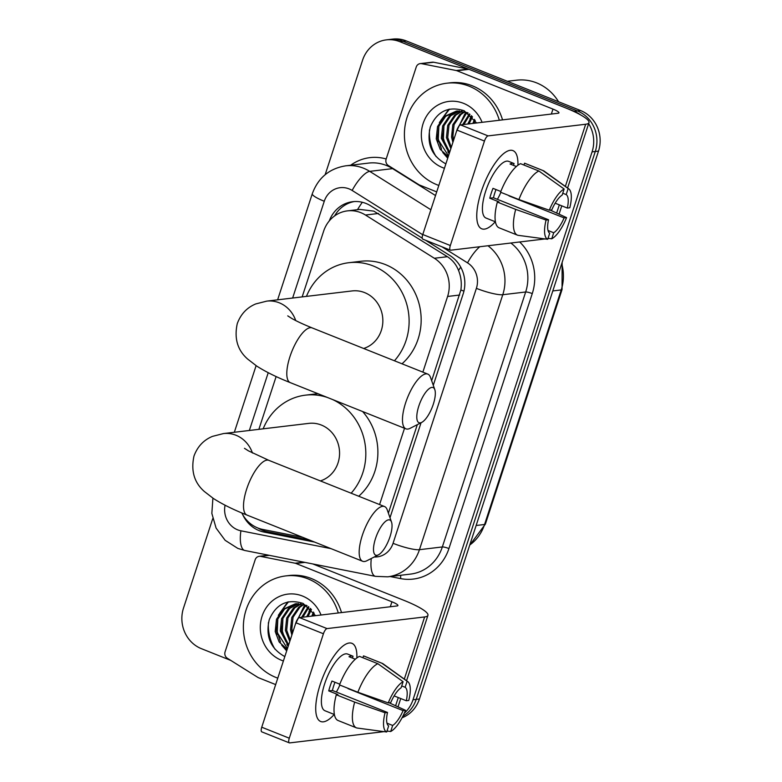 <?xml version="1.0" encoding="UTF-8"?>
<svg xmlns="http://www.w3.org/2000/svg" width="782" height="782" viewBox="0 0 782 782"><rect width="100%" height="100%" fill="white"/><g stroke="black" fill="none" stroke-linecap="round" stroke-linejoin="round"><path stroke-width="1.17" d="M431.664 380.717L460.881 289.995C461.839 283.211 461.067 276.701 458.555 270.474C456.268 264.629 452.553 260.035 447.412 256.701L373.806 211.12L359.72 209.41L347.423 210.876A31.573 29.149 -96.8 0 0 323.621 231.228L302.155 296.906M422.867 372.134L447.597 296.466A31.573 29.149 -96.8 0 0 434.362 258.265L365.458 215.03A31.573 29.149 -96.8 0 0 360.825 212.665A31.573 29.149 -96.8 0 0 347.423 210.876M388.38 513.148L417.305 424.655M379.583 504.566L404.519 428.272M241.794 512.943A31.573 29.149 -96.8 0 0 262.703 529.424L302.761 537.351M276.124 376.562L258.871 429.338M422.26 238.187L370.727 205.852A31.573 29.149 -96.8 0 0 366.093 203.486A31.573 29.149 -96.8 0 0 352.682 201.697A31.573 29.149 -96.8 0 0 329.281 220.915M334.628 215.9A31.573 29.149 83.2 0 1 354.295 201.551M275.029 649.236A42.101 38.865 83.2 0 1 268.451 622.521A42.101 38.865 83.2 0 0 275.029 649.236M436.063 156.537A42.101 38.865 83.2 0 1 429.494 129.822A42.101 38.865 83.2 0 0 436.063 156.537M325.156 174.689L362.574 60.214A31.573 29.149 83.2 0 1 386.376 39.862A31.573 29.149 83.2 0 1 399.778 41.661L574.193 111.327A31.573 29.149 83.2 0 1 580.655 114.925M588.651 123.624A31.573 29.149 83.2 0 1 592.072 151.894L413.004 699.773A31.573 29.149 83.2 0 1 404.284 713.252M230.778 660.399L201.375 648.659A31.573 29.149 83.2 0 1 183.496 608.103L212.733 518.671M386.376 39.862L392.799 39.1A31.573 29.149 83.2 0 1 406.2 40.889L580.625 110.565L577.409 110.946A31.573 29.149 83.2 0 1 595.288 151.513L416.21 699.391A31.573 29.149 83.2 0 1 402.867 716.234A31.573 29.149 83.2 0 0 416.21 699.391L595.288 151.513A31.573 29.149 83.2 0 0 577.409 110.946L402.994 41.27L577.409 110.946L574.193 111.327M389.583 39.481A31.573 29.149 83.2 0 1 402.994 41.27A31.573 29.149 83.2 0 0 389.583 39.481M433.277 385.301L463.198 293.768A31.573 29.149 -96.8 0 0 449.953 255.567L425.525 240.24M389.993 517.743L421.039 422.749M242.791 514.8A31.573 29.149 -96.8 0 0 264.091 532.092L314.638 542.092M309.574 540.069L267.307 531.711A31.573 29.149 83.2 0 1 258.011 528.055M580.625 110.565A31.573 29.149 83.2 0 1 598.504 151.121L419.426 699A31.573 29.149 83.2 0 1 402.065 717.768M481.282 191.629A42.101 14.457 -68.2 0 1 500.939 156.058A42.101 14.457 -68.2 0 1 517.919 165.061A42.101 14.457 -68.2 0 0 512.972 150.613A42.101 14.457 -68.2 0 0 481.282 191.629A42.101 14.457 -68.2 0 0 476.766 216.585A42.101 14.457 -68.2 0 0 495.27 221.756A42.101 14.457 -68.2 0 1 481.732 228.813A42.101 14.457 -68.2 0 1 481.282 191.629M436.708 191.893L419.621 185.06A5.259 4.858 -96.8 0 1 418.849 184.669L388.331 165.52A5.259 4.858 -96.8 0 1 386.122 159.147L416.239 67.017A5.259 4.858 -96.8 0 1 420.198 63.625L432.25 62.189A5.259 4.858 83.2 0 1 433.658 62.237L468.203 69.08A5.259 4.858 83.2 0 1 469.024 69.324L565.015 107.662A42.101 7.273 -161.9 0 1 588.973 122.657A42.101 7.273 -161.9 0 1 585.669 124.25L488.076 135.892A5.259 1.808 111.8 0 0 484.459 141.063L456.923 130.066A5.259 1.808 -68.2 0 1 460.539 124.895L558.133 113.243A10.528 1.818 18.1 0 0 558.954 112.852A10.528 1.818 18.1 0 0 552.972 109.099L456.981 70.761A5.259 4.858 -96.8 0 0 456.16 70.517L421.615 63.674A5.259 4.858 -96.8 0 0 420.198 63.625M548.993 238.451A42.101 7.273 -161.9 0 1 548.309 238.549L547.938 238.598M450.324 245.519A5.259 1.808 111.8 0 0 450.373 250.162L422.837 239.165A5.259 1.808 -68.2 0 1 422.779 234.512L450.324 245.519L484.459 141.063M450.373 250.162A5.259 1.808 111.8 0 0 450.715 250.201L545.054 238.94M422.779 234.512L456.923 130.066M549.306 210.211L551.769 209.918A21.046 7.224 -68.2 0 1 562.17 195.07L564.145 189.009A27.36 9.394 -68.2 0 0 549.306 210.211L518.906 199.547L500.548 192.216A34.731 11.925 -68.2 0 1 520.538 163.673L538.896 171.014L564.145 189.009M562.766 193.232L566.188 194.591A21.046 7.224 -68.2 0 1 567.331 208.061L555.171 203.203M496.013 189.567A21.046 7.224 111.8 0 0 494.83 192.871A21.046 7.224 111.8 0 0 493.471 197.768L548.553 219.771A21.046 7.224 -68.2 0 0 549.697 233.241L547.713 239.292L517.889 235.294A34.731 11.925 -68.2 0 1 517.518 235.167A34.731 11.925 -68.2 0 1 515.69 209.4L546.08 220.065L548.553 219.771M517.518 235.167L499.151 227.836A34.731 11.925 -68.2 0 1 497.332 202.069L498.955 201.873L489.776 198.208A30.527 10.479 -68.2 0 1 491.213 193.301A30.527 10.479 -68.2 0 1 492.992 188.354L500.832 191.482M495.436 221.814L486.033 218.061A30.527 10.479 -68.2 0 1 485.7 191.101A30.527 10.479 -68.2 0 1 508.671 161.366L514.067 163.526A30.527 10.479 -68.2 0 0 510.05 164.005L516.355 166.517M566.188 194.591L568.162 188.53L542.913 170.535L524.556 163.194L523.95 165.041M524.556 163.194A34.731 11.925 -68.2 0 1 524.927 163.321L543.285 170.662A34.731 11.925 -68.2 0 1 544.184 171.15L568.797 188.892A27.36 9.394 -68.2 0 1 569.795 207.768L567.331 208.061M497.332 202.069L515.69 209.4M568.162 188.53A27.36 9.394 -68.2 0 1 568.797 188.892M509.141 195.647A21.046 7.224 111.8 0 1 509.023 195.911L564.105 217.914L566.579 217.621L550.215 210.104M566.579 217.621A27.36 9.394 -68.2 0 1 551.73 238.813L553.715 232.753L548.026 230.485M548.035 238.324L551.73 238.813M547.713 239.292A27.36 9.394 -68.2 0 1 546.08 220.065M564.105 217.914A21.046 7.224 -68.2 0 1 553.715 232.753M518.906 199.547A34.731 11.925 -68.2 0 1 538.896 171.014M500.871 192.343A21.046 7.224 -68.2 0 1 497.372 199.322M489.776 198.208L493.471 197.768M513.461 165.364L514.067 163.526M509.023 195.911L509.62 195.842M507.342 81.289L516.511 80.194A47.36 43.724 83.2 0 1 536.618 82.882A47.36 43.724 83.2 0 1 558.563 101.748M438.819 185.442A52.629 48.582 83.2 0 1 436.942 184.738A52.629 48.582 83.2 0 1 404.665 129.001A52.629 48.582 83.2 0 1 446.805 83.215A52.629 48.582 83.2 0 1 469.151 86.196A52.629 48.582 83.2 0 1 499.336 120.262M446.805 83.215L450.021 82.833A52.629 48.582 83.2 0 1 472.357 85.815A52.629 48.582 83.2 0 1 502.552 119.881M468.086 112.94L456.356 111.122L444.372 116.479L437.529 126.557L436.248 138.854L440.188 149.294L448.145 156.527A23.783 21.964 83.2 0 0 448.252 156.576L448.145 156.527M456.991 111.054L445.652 116.332L438.8 126.401L437.519 138.697L448.487 155.853M459.572 110.976L450.745 115.716L443.902 125.794L442.622 138.091L449.67 152.246M458.926 110.966L449.474 115.873L442.632 125.951L441.341 138.248L449.337 153.262M462.182 111.2L455.847 115.11L449.005 125.188L447.724 137.485L451.282 147.319M461.527 111.112L454.577 115.267L447.734 125.335L446.444 137.632L450.823 148.697M464.84 111.767L460.95 114.504L454.107 124.582L452.817 136.87L453.56 140.349M464.166 111.591L459.679 114.651L452.827 124.729L451.546 137.026L452.895 142.373M467.528 112.706L466.052 113.898L458.311 127.026M466.854 112.432L464.772 114.045L456.424 131.571M469.972 114.387L463.922 124.494M469.366 113.898L462.651 124.641M472.504 116.831L469.024 123.879M471.859 116.137L467.753 124.035M475.212 120.418L474.127 123.273M474.518 119.363L472.856 123.429M476.639 122.969L464.176 110.741C448.457 105.834 437.177 111.23 430.305 126.948C426.473 143.468 431.488 155.686 445.339 163.594M444.43 168.277A34.31 31.681 83.2 0 1 442.544 167.592A34.31 31.681 83.2 0 1 423.121 123.517A34.31 31.681 83.2 0 1 463.54 103.341A34.31 31.681 83.2 0 1 482.103 122.324M471.399 115.677L469.962 118.962M452.583 132.569L453.482 140.066M442.377 133.781L443.277 141.288M447.832 151.845L449.191 153.712M448.78 109.284L439.357 122.618M437.275 134.396L438.174 141.894M442.739 152.451L447.724 158.199M469.464 122.608L469.18 123.869M443.961 125.648L443.384 138.424L446.639 148.648M449.523 109.118L441.019 120.096M438.858 126.264L438.282 139.03L441.547 149.254M444.782 154.318L447.891 157.7M418.829 406.005A18.944 6.5 111.8 0 0 421.723 422.397A18.944 6.5 111.8 0 0 433.287 404.274A18.944 6.5 111.8 0 0 434.812 389.641A18.944 6.5 111.8 0 0 427.627 390.042A18.944 6.5 111.8 0 0 418.829 406.005M421.723 422.397L410.139 428.321A29.472 10.117 -68.2 0 1 405.946 428.839A29.472 10.117 -68.2 0 1 405.633 402.818A29.472 10.117 -68.2 0 1 427.813 374.109A29.472 10.117 -68.2 0 1 430.491 377.374L434.812 389.641M363.669 348.479A29.472 27.204 -96.8 0 0 382.848 321.304A29.472 27.204 -96.8 0 0 364.627 292.605A29.472 27.204 -96.8 0 0 352.125 290.933L266.74 301.129L255.714 303.944C246.897 307.619 240.748 314.178 237.269 323.621C234.053 338.411 237.532 350.248 247.708 359.114L256.731 366.074C265.587 371.763 276.769 377.286 290.278 382.633L405.946 428.839M306.446 296.388A57.888 53.44 83.2 0 1 348.752 262.723A57.888 53.44 83.2 0 1 373.327 266.007A57.888 53.44 83.2 0 1 394.441 360.776M348.752 262.723L360.805 261.286A57.888 53.44 83.2 0 1 385.379 264.57A57.888 53.44 83.2 0 1 420.305 309.496A57.888 53.44 83.2 0 1 402.007 363.796M375.546 538.436A18.944 6.5 111.8 0 0 378.439 554.839A18.944 6.5 111.8 0 0 390.003 536.716A18.944 6.5 111.8 0 0 391.518 522.083A18.944 6.5 111.8 0 0 384.343 522.484A18.944 6.5 111.8 0 0 375.546 538.436M378.439 554.839L366.856 560.753A29.472 10.117 -68.2 0 1 362.662 561.281A29.472 10.117 -68.2 0 1 362.349 535.25A29.472 10.117 -68.2 0 1 384.529 506.541A29.472 10.117 -68.2 0 1 387.207 509.805L391.518 522.083M320.376 480.92A29.472 27.204 -96.8 0 0 339.564 453.736A29.472 27.204 -96.8 0 0 321.343 425.046A29.472 27.204 -96.8 0 0 308.831 423.375L223.447 433.57L212.43 436.385C203.613 440.051 197.465 446.61 193.985 456.053C190.759 470.852 194.239 482.68 204.425 491.555L213.437 498.515C222.303 504.204 233.486 509.727 246.995 515.074L362.662 561.281M263.163 428.829A57.888 53.44 83.2 0 1 305.469 395.154A57.888 53.44 83.2 0 1 327.453 397.491M305.469 395.154L317.512 393.717A57.888 53.44 83.2 0 1 317.912 393.678M332.575 399.534A57.888 53.44 83.2 0 1 351.147 493.207M362.613 411.528A57.888 53.44 83.2 0 1 358.723 496.238M320.249 684.328A42.101 14.457 -68.2 0 1 339.906 648.757A42.101 14.457 -68.2 0 1 356.875 657.76A42.101 14.457 -68.2 0 0 351.929 643.312A42.101 14.457 -68.2 0 0 320.249 684.328A42.101 14.457 -68.2 0 0 315.723 709.274A42.101 14.457 -68.2 0 0 334.237 714.445A42.101 14.457 -68.2 0 1 320.698 721.503A42.101 14.457 -68.2 0 1 320.249 684.328M275.675 684.592L258.578 677.759A5.259 4.858 -96.8 0 1 257.806 677.368L227.288 658.219A5.259 4.858 -96.8 0 1 225.079 651.846L255.196 559.716A5.259 4.858 -96.8 0 1 259.165 556.325L268.597 555.191M312.82 563.949L403.981 600.361A42.101 7.273 -161.9 0 1 427.93 615.356A42.101 7.273 -161.9 0 1 424.636 616.949L327.042 628.591A5.259 1.808 111.8 0 0 323.425 633.762L295.879 622.755A5.259 1.808 -68.2 0 1 299.496 617.594L397.09 605.942A10.528 1.818 18.1 0 0 397.921 605.551A10.528 1.818 18.1 0 0 391.929 601.798L295.938 563.46A5.259 4.858 -96.8 0 0 295.117 563.216L260.572 556.373A5.259 4.858 -96.8 0 0 259.165 556.325M387.96 731.15A42.101 7.273 -161.9 0 1 387.276 731.248L386.904 731.297M289.281 738.208A5.259 1.808 111.8 0 0 289.34 742.861L261.794 731.864A5.259 1.808 -68.2 0 1 261.745 727.211L289.281 738.208L323.425 633.762M289.34 742.861A5.259 1.808 111.8 0 0 289.682 742.9L384.021 731.639M261.745 727.211L295.879 622.755M388.263 702.91L390.736 702.617A21.046 7.224 -68.2 0 1 401.127 687.769L403.111 681.708A27.36 9.394 -68.2 0 0 388.263 702.91L357.873 692.246L339.515 684.915A34.731 11.925 -68.2 0 1 359.495 656.372L377.862 663.713L403.111 681.708M401.733 685.931L405.144 687.29A21.046 7.224 -68.2 0 1 406.288 700.76L394.128 695.902M334.979 682.256A21.046 7.224 111.8 0 0 333.787 685.57A21.046 7.224 111.8 0 0 332.428 690.467L387.51 712.47A21.046 7.224 -68.2 0 0 388.654 725.931L386.679 731.991L356.846 727.993A34.731 11.925 -68.2 0 1 356.475 727.866A34.731 11.925 -68.2 0 1 354.647 702.099L385.047 712.764L387.51 712.47M356.475 727.866L338.117 720.535A34.731 11.925 -68.2 0 1 336.289 694.768L337.922 694.572L328.733 690.907A30.527 10.479 -68.2 0 1 330.17 686A30.527 10.479 -68.2 0 1 331.959 681.054L339.799 684.182M334.393 714.513L324.989 710.76A30.527 10.479 -68.2 0 1 324.667 683.8A30.527 10.479 -68.2 0 1 347.638 654.065L353.024 656.225A30.527 10.479 -68.2 0 0 349.016 656.704L355.311 659.216M405.144 687.29L407.129 681.23L381.87 663.234L363.513 655.893L362.916 657.74M363.513 655.893A34.731 11.925 -68.2 0 1 363.884 656.02L382.242 663.361A34.731 11.925 -68.2 0 1 383.141 663.85L407.754 681.591A27.36 9.394 -68.2 0 1 408.761 700.467L406.288 700.76M336.289 694.768L354.647 702.099M407.129 681.23A27.36 9.394 -68.2 0 1 407.754 681.591M348.098 688.346A21.046 7.224 111.8 0 1 347.99 688.61L403.072 710.613L405.535 710.32L389.182 702.803M405.535 710.32A27.36 9.394 -68.2 0 1 390.687 731.512L392.672 725.452L386.982 723.184M386.992 731.023L390.687 731.512M386.679 731.991A27.36 9.394 -68.2 0 1 385.047 712.764M403.072 710.613A21.046 7.224 -68.2 0 1 392.672 725.452M357.873 692.246A34.731 11.925 -68.2 0 1 377.862 663.713M339.838 685.042A21.046 7.224 -68.2 0 1 336.328 692.021M328.733 690.907L332.428 690.467M352.428 658.063L353.024 656.225M347.99 688.61L348.586 688.541M277.776 678.141A52.629 48.582 83.2 0 1 275.899 677.437A52.629 48.582 83.2 0 1 243.632 621.7A52.629 48.582 83.2 0 1 285.772 575.914A52.629 48.582 83.2 0 1 308.108 578.895A52.629 48.582 83.2 0 1 338.293 612.961M285.772 575.914L288.978 575.532A52.629 48.582 83.2 0 1 311.324 578.514A52.629 48.582 83.2 0 1 341.509 612.58M307.043 605.639L295.313 603.812L283.338 609.178L276.486 619.256L275.205 631.553L279.154 641.993L287.111 649.226A23.783 21.964 83.2 0 0 287.219 649.275M295.958 603.753L284.609 609.022L277.766 619.1L276.476 631.397L287.453 648.552M298.529 603.665L289.711 608.416L282.869 618.494L281.579 630.791L288.626 644.945M297.883 603.665L288.431 608.572L281.588 618.65L280.308 630.937L288.304 645.952M301.148 603.899L294.814 607.809L287.972 617.888L286.681 630.184L290.239 640.018M300.493 603.812L293.533 607.956L286.691 618.034L285.41 630.331L289.79 641.396M303.797 604.466L299.907 607.203L293.064 617.272L291.784 629.569L292.517 633.049M303.133 604.291L298.636 607.35L291.794 617.428L290.503 629.725L291.862 635.072M306.495 605.405L305.009 606.588L297.268 619.725M305.811 605.131L303.739 606.744L295.391 624.261M308.939 607.086L302.888 617.193M308.333 606.588L301.608 617.34M311.461 609.53L307.991 616.578M310.816 608.836L306.71 616.734M314.168 613.108L313.093 615.972M313.474 612.062L311.813 616.128M315.596 615.669L303.133 603.44C287.424 598.523 276.134 603.929 269.262 619.637C265.43 636.167 270.445 648.376 284.306 656.293M283.387 660.976A34.31 31.681 83.2 0 1 281.51 660.291A34.31 31.681 83.2 0 1 262.078 616.216A34.31 31.681 83.2 0 1 302.507 596.04A34.31 31.681 83.2 0 1 321.06 615.023M310.356 608.376L308.919 611.661M291.539 625.268L292.439 632.765M281.344 626.48L282.243 633.987M286.798 644.534L288.147 646.411M287.737 601.984L278.324 615.317M276.242 627.086L277.141 634.593M281.696 645.15L286.681 650.898M308.421 615.307L308.147 616.558M282.918 618.347L282.341 631.113L285.606 641.348M288.49 601.817L279.976 612.795M277.815 618.953L277.239 631.729L280.503 641.954M283.749 647.017L286.847 650.399M378.517 213.466L365.458 215.03M463.941 291.148A31.573 5.454 -161.9 0 1 460.881 289.995M458.555 270.474A31.573 9.726 -57.9 0 1 460.725 267.121M357.501 209.674A31.573 9.726 -57.9 0 1 362.32 202.284M447.412 256.701L434.362 258.265M459.679 295.019L447.597 296.466M422.71 234.737L352.154 190.456A21.046 19.433 -96.8 0 0 349.065 188.882A21.046 19.433 -96.8 0 0 324.266 201.257L292.634 298.04M345.664 165.833A42.101 38.865 83.2 0 1 363.542 168.218A42.101 38.865 83.2 0 1 369.72 171.366L392.613 168.629A42.101 38.865 -96.8 0 0 386.435 165.481A42.101 38.865 -96.8 0 0 368.557 163.096L345.664 165.833C329.251 168.541 318.127 177.846 312.292 193.76A21.046 3.636 18.1 0 0 324.266 201.257M225.069 505.211A21.046 19.433 -96.8 0 0 237.63 529.834A21.046 19.433 -96.8 0 0 240.915 530.802L331.021 548.641M212.909 498.163L211.844 513.412L216.096 528.094L225.138 540.313L237.855 548.417L244.864 550.499A21.046 7.752 -78.8 0 1 240.915 530.802M350.678 165.237A47.36 43.724 83.2 0 1 386.171 158.981M519.688 241.97A47.36 43.724 83.2 0 1 532.268 293.582L448.936 548.544A47.36 43.724 83.2 0 1 400.521 578.582L390.159 576.529M592.072 151.894L598.504 151.121M399.778 41.661L406.2 40.889M413.004 699.773L419.426 699M487.978 245.753A42.101 38.865 83.2 0 1 502.777 294.716L525.67 291.989A42.101 38.865 -96.8 0 0 510.871 243.026M352.154 190.456A21.046 6.491 -57.9 0 1 369.72 171.366L430.872 209.742M435.515 195.549L392.613 168.629A5.259 1.623 122.1 0 0 393.063 168.492M374.226 556.989A21.046 19.433 -96.8 0 0 393.053 543.314L476.385 288.343A21.046 3.636 18.1 0 0 502.777 294.716L419.445 549.687L442.338 546.95L525.67 291.989A5.259 0.909 -161.9 0 1 532.268 293.582M393.053 543.314A21.046 3.636 18.1 0 0 419.445 549.687A42.101 38.865 83.2 0 1 387.716 576.823L410.609 574.086A42.101 38.865 -96.8 0 0 442.338 546.95A5.259 0.909 -161.9 0 1 448.936 548.544M476.385 288.343A21.046 19.433 -96.8 0 0 467.558 262.879L441.908 246.78M268.226 372.701L249.35 430.471M400.521 578.582A5.259 1.935 101.2 0 0 400.56 575.288M244.864 550.499L375.487 576.354A21.046 7.752 -78.8 0 1 371.294 558.485M467.558 262.879A21.046 6.491 -57.9 0 1 479.786 246.731M267.307 531.711L264.091 532.092M552.806 290.933L561.222 289.936A10.528 1.818 18.1 0 0 562.053 289.536L485.387 524.087A10.528 1.818 -161.9 0 1 484.566 524.487L561.222 289.936A42.101 38.865 -96.8 0 0 561.711 263.69M469.757 545.005A42.101 38.865 -96.8 0 0 484.566 524.487L476.14 525.494M556.647 213.056L559.326 204.864M565.357 186.409L585.669 124.25M551.349 114.055L552.972 109.099M469.024 69.324L456.981 70.761M460.539 124.895L488.076 135.892M456.16 70.517L468.203 69.08M433.658 62.237L421.615 63.674M295.733 320.571A29.472 27.204 -96.8 0 0 279.242 302.8A29.472 27.204 -96.8 0 0 266.74 301.129M287.756 315.879L291.725 318.411C296.534 321.187 303.348 324.344 312.145 327.902A29.472 10.117 111.8 0 0 289.966 356.612A29.472 10.117 111.8 0 0 290.278 382.633M252.449 453.013A29.472 27.204 -96.8 0 0 235.959 435.242A29.472 27.204 -96.8 0 0 223.447 433.57M244.473 448.321L248.432 450.852L268.852 460.344A29.472 10.117 111.8 0 0 246.682 489.053A29.472 10.117 111.8 0 0 246.995 515.074M395.604 705.755L398.282 697.564M404.314 679.108L424.636 616.949M390.306 606.754L391.929 601.798M304.921 562.385L295.938 563.46M299.496 617.594L327.042 628.591M295.117 563.216L303.846 562.17M269.301 555.337L260.572 556.373M375.487 576.354L387.716 576.823M312.292 193.76L277.62 299.829M256.105 365.663L234.336 432.27M485.387 524.087L469.669 545.289M562.141 262.381L562.053 289.536M559.062 214.16L561.779 205.842M567.605 188.032L588.973 122.657M456.356 111.122L457.626 110.966M312.145 327.902L427.813 374.109M268.852 460.344L384.529 506.541M398.018 706.86L400.746 698.541M406.562 680.731L427.93 615.356M295.313 603.812L296.593 603.665"/></g></svg>
